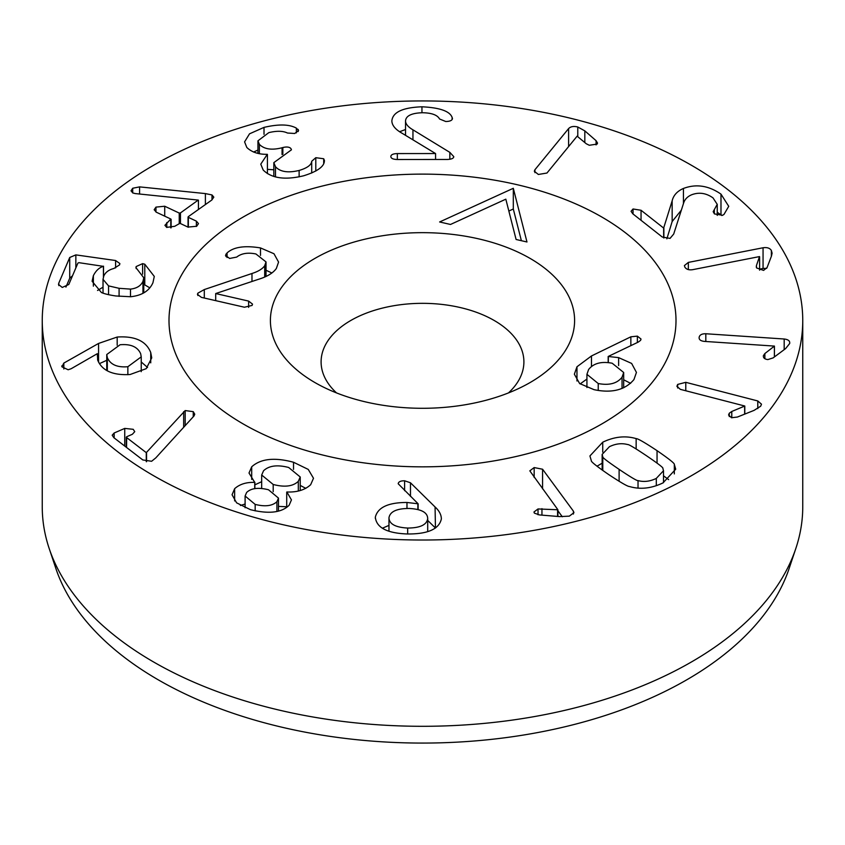 <?xml version="1.0" encoding="UTF-8"?>
<svg xmlns="http://www.w3.org/2000/svg" width="845" height="845" viewBox="0 0 845 845"><rect width="100%" height="100%" fill="white"/><g stroke="black" fill="none" stroke-linecap="round" stroke-linejoin="round"><path stroke-width="1.27" d="M763.056 247.765C767.102 247.184 769.869 248.092 771.369 250.49L772.098 253.173L771.453 256.098L767.07 267.58L763.574 270.389L756.634 267.971L756.391 265.689L759.507 256.584L692.625 269.682C688.897 270.22 686.309 269.365 684.862 267.115L684.397 265.594L688.348 262.404L763.056 247.765L763.056 268.456L766.679 268.351M759.613 256.774L759.613 270.178M756.286 266.671L756.391 267.442M688.348 262.404L688.348 269.587M759.613 269.132L763.056 268.456M757.785 400.952L761.493 404.185L760.669 406.213L754.11 410.364L737.379 417.05L731.506 417.736L728.58 415.032L729.267 413.247L731.781 411.473L744.794 406.022L680.341 389.355L676.898 386.323L677.669 384.422L685.781 382.331L757.785 400.952L757.785 408.621M744.794 406.022L744.794 414.082M744.646 406.202L744.646 414.145M731.781 411.473L731.781 417.8M729.267 413.247L729.267 416.574M685.781 382.331L685.781 390.76M619.11 469.366C630.771 477.193 637.077 480.942 638.028 480.604C643.964 482.189 650.058 481.46 656.301 478.397L663.505 470.739L662.86 468.352C663.578 467.866 658.16 463.683 646.594 455.814C634.87 447.945 628.543 444.185 627.613 444.544C621.656 442.96 615.582 443.688 609.414 446.709L602.147 454.399L602.791 456.786C602.041 457.261 607.481 461.454 619.11 469.366L619.11 481.312M636.148 438.618C637.817 438.523 644.777 442.537 657.051 450.66C668.965 458.877 674.722 463.461 674.321 464.423L675.715 469.197L662.976 482.907C651.347 488.494 640.193 489.699 629.504 486.53C627.814 486.604 620.864 482.601 608.654 474.531C596.676 466.26 590.898 461.666 591.32 460.726L589.926 455.941L602.738 442.199C614.304 436.654 625.437 435.46 636.148 438.618L636.148 448.959M674.321 464.423L674.321 473.929M663.505 475.809L668.638 479.622M597.003 466.218L602.147 463.197M255.169 504.402C265.108 506.884 272.354 505.975 276.917 501.687L278.48 498.096L268.499 489.762C258.369 487.238 251.081 488.146 246.624 492.487L245.103 496.015L255.169 504.402L255.169 510.898M276.917 501.687L276.917 511.436M298.317 481.312L300.239 476.992L288.673 467.486C277.35 464.539 268.985 465.637 263.555 470.76L261.675 475.006L273.199 484.481C284.649 487.47 293.025 486.403 298.317 481.312L298.317 490.998M273.199 484.481L273.199 491.663M278.48 506.387L286.719 506.768M251.694 466.82C260.64 458.677 274.593 457.145 293.532 462.257L308.256 469.419L313.495 478.259L310.664 484.713C304.908 489.994 296.965 492.413 286.846 491.97L291.44 499.881L289.148 505.225C281.607 512.746 268.689 514.214 250.384 509.651L236.6 502.838L232.058 494.758L234.646 488.685C239.663 484.185 246.36 482.094 254.736 482.4L249.011 473.02L251.694 466.82L251.694 479.4M254.852 482.263L254.852 488.642M254.736 482.4L254.736 488.663M240.402 505.5L245.103 504.011M234.646 488.685L234.646 500.927M286.719 492.107L286.719 507.338M300.239 485.421L305.816 488.357M293.532 462.257L293.532 469.376M254.852 484.84L261.675 481.692M144.78 264.21L154.286 276.421L152.934 282.758C149.29 290.891 141.865 295.549 130.658 296.732L115.828 295.972C109.227 294.989 104.421 293.838 101.421 292.528L92.094 281.258L93.373 275.65C95.929 270.611 99.287 267.516 103.428 266.355L78.902 262.668L77.909 263.101L68.804 284.48L62.255 287.437L58.506 284.459L58.823 283.064L69.723 257.482L75.849 254.884L115.596 260.524L119.874 263.566L119.567 264.876L113.917 268.467C108.773 269.798 105.393 272.333 103.766 276.093L103.027 279.346L108.561 285.885L119.092 288.314L130.5 289.106C136.795 288.377 140.946 285.79 142.953 281.343L143.766 277.783L135.929 267.611L136.161 266.555L142.604 263.64L144.78 264.21L144.78 284.902L149.819 287.849M143.766 284.554L144.78 284.902M136.161 266.555L136.161 268.594M130.5 289.106L130.5 296.753M108.561 285.885L108.561 294.683M65.921 287.099L69.723 278.185L72.501 275.787M103.512 266.164L103.512 276.748M103.428 266.355L103.428 276.991M97.545 290.479L103.027 287.184M93.373 275.65L93.373 286.159M324.374 160.349L324.364 160.127C324.881 166.095 317.963 171.313 303.619 175.792C284.997 180.26 271.52 178.337 263.196 170.035L260.767 164.162L267.305 154.318C258.57 154.487 251.747 152.206 246.814 147.474L244.585 141.875L249.518 133.827L264.01 127.384C278.596 123.983 289.381 124.236 296.352 128.123L298.581 130.5L294.694 133.489L287.458 133.024C282.98 130.859 276.759 130.721 268.816 132.633L257.947 140.819L259.383 144.358C264.189 149.248 271.752 150.389 282.061 147.759L282.843 147.537C286.782 146.586 289.486 146.945 290.944 148.604L291.451 149.808L273.833 162.641L275.491 166.708C280.096 171.862 287.976 173.119 299.13 170.458C307.2 168.039 311.393 164.976 311.71 161.268L315.798 157.698L323.709 158.754L324.364 160.561M323.709 158.754L323.709 163.391M315.798 157.698L315.798 171.06M311.71 161.268L311.71 173.024M299.13 170.458L299.13 176.858M275.491 166.708L275.491 176.922M282.061 147.759L282.061 154.582M267.421 169.37L273.833 169.782M259.383 144.358L259.383 153.6M298.179 129.412L298.179 131.566M296.352 128.123L296.352 132.897M264.01 127.384L264.01 134.334M253.532 152.037L257.947 150.072M267.421 154.455L267.421 173.647M568.611 128.567C570.692 126.486 573.755 125.968 577.779 127.003L584.824 130.869L596.074 140.671L597.51 143.048L597.14 144.072L589.314 145.277L586.303 143.787L577.124 136.172L546.958 173.035L538.371 174.471L534.325 171.26L534.917 169.75L568.611 128.567L568.611 146.576M596.074 140.671L596.074 144.917M534.917 169.75L534.917 172.655M449.846 152.375L453.776 156.642C453.67 158.353 451.515 159.293 447.343 159.462L397.361 159.504C393.147 159.399 390.971 158.406 390.823 156.547C390.96 154.688 393.136 153.695 397.34 153.579L435.566 153.547L402.516 133.51C395.534 129.634 391.985 125.44 391.858 120.951C392.65 112.216 402.685 107.505 421.951 106.797C439.738 107.642 449.793 111.17 452.107 117.381L452.466 118.532C452.202 120.434 449.973 121.426 445.759 121.511L439.569 118.997C437.414 114.994 431.721 112.903 422.489 112.734C411.61 113.072 405.949 115.797 405.526 120.888C405.568 123.972 408.04 126.951 412.951 129.834L449.846 152.375L449.846 159.261M405.526 120.888L405.526 135.327M452.107 117.381L452.107 119.557M421.951 106.797L421.951 112.734M399.664 131.714L405.526 129.496M435.566 153.547L435.566 159.473M196.378 221.136L198.48 223.629L196.663 226.259L187.96 227.094L179.932 223.312L174.704 226.302L166.666 227.379L164.923 225.298L170.817 219.024L156.304 212.201L154.181 209.729L155.966 207.109L164.722 206.233L179.235 213.067L180.45 212.919L198.237 200.085L135.39 193.589L132.866 192.987L131.017 190.822L132.707 188.245L139.583 186.882L205.388 193.589L212 194.952L213.817 197.149L211.789 200.033L188.35 216.637L188.35 217.355L196.378 221.136L196.378 226.46M205.388 193.589L205.388 204.564M198.438 200.18L198.438 209.486M164.722 206.233L164.722 216.162M170.764 227.896L170.817 219.024M166.803 222.584L166.803 227.453M188.35 216.637L188.35 227.252M127.859 366.719L141.231 356.865L140.671 353.717C137.587 346.83 130.721 343.841 120.085 344.749L106.766 354.53L107.315 357.646C110.399 364.607 117.244 367.628 127.859 366.719L127.859 374.715M107.315 357.646L107.315 370.775M117.18 337.039C134.957 335.866 146.143 341.031 150.737 352.523L151.73 357.9L146.217 368.663L130.077 374.515C112.945 375.518 102.16 370.765 97.756 360.266L97.291 353.696L71.149 368.737L68.139 369.761L61.949 366.846L63.819 363.086L98.559 343.44L117.18 337.039L117.18 345.246M99.404 363.656L106.766 360.287M98.559 343.44L98.559 362.156M61.949 366.846L61.78 365.917M97.619 353.865L97.619 359.875M141.231 361.966L147.558 367.469M185.182 410.564L193.241 411.652L194.751 414.187L194.065 415.888L155.797 457.884L151.604 461.275L142.794 459.944L113.874 437.71L112.184 435.207L114.159 432.999L124.743 428.404L133.225 429.313L134.746 431.658L132.38 434.277L126.676 436.749L126.549 437.499L146.269 452.645L185.182 410.564L185.182 425.648M183.661 411.663L183.661 427.306M146.544 452.529L146.544 461.719M146.269 452.645L146.269 461.655M126.676 436.749L126.549 447.459M124.743 428.404L124.743 446.065M193.241 411.652L193.241 416.796M388.975 517.742C389.144 523.953 395.375 527.386 407.681 528.051C420.06 527.977 426.736 524.851 427.697 518.661C427.612 512.492 421.412 509.091 409.075 508.458C396.727 508.5 390.031 511.595 388.975 517.742L388.964 531.188M407.681 528.051L407.681 533.987M427.707 531.611L427.707 518.281L427.697 531.611M398.217 483.657L398.217 483.551C398.671 481.682 400.805 480.752 404.607 480.784L410.48 482.78L435.069 506.968C439.21 510.739 441.312 514.732 441.365 518.936C439.094 529.15 427.728 534.167 407.258 533.977C386.957 533.206 376.321 527.586 375.338 517.119C377.799 507.349 388.351 502.469 406.973 502.469L418.127 503.8L398.217 483.773M418.127 503.8L418.127 509.609M417.852 503.937L417.852 509.535M406.973 502.469L406.973 508.458M382.341 528.231L388.964 525.389M375.328 517.753L375.338 518.376M435.069 506.968L435.45 528.03M410.48 482.78L410.48 496.385M427.707 520.425L435.069 527.66M573.406 511.151L573.945 512.683L569.319 516.147L559.633 516.601L539.48 514.932L534.367 513.126L533.977 511.996L538.022 508.954L557.911 509.767L529.815 470.834L534.167 467.57L542.574 469.228L573.406 511.151L573.406 514.056M557.911 509.767L557.911 516.464M557.584 509.841L557.584 516.432M541.951 508.648L541.951 515.144M538.022 508.954L538.022 514.753M542.574 469.228L542.574 488.906M557.911 510.781L562.316 516.77M784.181 339.003C788.269 339.479 790.096 340.979 789.674 343.524L785.586 348.615L773.112 357.9L767.862 359.569C764.662 359.199 763.172 357.91 763.384 355.671L764.862 353.548L774.432 346.091L704.276 341.391C700.505 340.947 698.804 339.542 699.174 337.155C699.755 334.831 701.973 333.69 705.818 333.754L784.181 339.003L784.181 349.65M774.432 346.091L774.432 356.917M774.39 346.292L774.39 356.939M764.862 353.548L764.862 358.702M789.748 342.816L789.674 343.524M705.818 333.754L705.818 341.496M699.1 337.81L699.174 338.433M633.042 208.979L641.049 210.268L663.652 228.065L672.155 200.835C673.465 195.29 677.225 191.171 683.436 188.456C696.111 183.671 708.628 185.562 720.986 194.139L728.739 206.317L723.975 214.44L722.57 215.285L714.458 213.912L713.169 211.672L717.236 204.342L713 197.888C706.103 193.019 698.963 191.984 691.59 194.794C687.302 196.631 684.587 199.547 683.468 203.529L673.708 234.033L670.053 238.385L662.311 237.044L632.757 213.774L631.067 211.282L633.042 208.979L633.042 213.996M714.321 209.549L714.321 213.796M720.986 194.139L720.986 214.831L721.831 215.528M717.236 212.285L720.986 214.831M683.436 188.456L683.436 203.624M672.155 200.835L672.155 221.538L681.355 210.141M663.864 227.97L663.864 237.994M666.863 238.839L672.155 221.538M663.652 228.065L663.652 237.889M691.379 165.24A380.25 219.531 0 0 0 276.98 117.656A380.25 219.531 0 0 0 42.25 320.477A380.25 219.531 0 0 0 422.5 540.018A380.25 219.531 0 0 0 802.75 320.477A380.25 219.531 0 0 0 691.379 165.24M601.756 216.985A253.5 146.354 180 0 1 676 320.477A253.5 146.354 180 0 1 422.5 466.841A253.5 146.354 180 0 1 169 320.477A253.5 146.354 180 0 1 325.494 185.266A253.5 146.354 180 0 1 601.756 216.985M49.137 548.363L55.802 568.315A373.458 215.612 0 0 0 158.427 679.929A373.458 215.612 0 0 0 531.928 733.608A373.458 215.612 0 0 0 789.198 568.315L795.863 548.363A380.25 219.531 180 0 1 533.924 716.666A380.25 219.531 180 0 1 153.621 661.994A380.25 219.531 180 0 1 49.137 548.363A380.25 219.531 180 0 1 42.25 506.768L42.25 320.477M802.75 320.477L802.75 506.768A380.25 219.531 180 0 1 795.863 548.363M505.828 199.177L450.501 224.464L439.622 221.971L513.306 188.298L526.974 241.976L516.094 239.484L505.828 199.177M513.306 188.298L513.306 209L521.376 240.698M508.838 211.039L513.306 209M598.228 383.535C609.192 385.605 617.135 383.493 622.047 377.208L623.684 372.497L612.181 363.234C601.344 361.174 593.486 363.276 588.585 369.55L586.926 374.314L598.228 383.535L598.228 390.474M622.047 377.208L622.047 388.468M576.966 366.772L591.468 355.967L630.856 336.806L637.362 336.13L641.017 339.046L640.594 340.355L638.25 342.098L608.178 356.484L618.635 357.625L631.627 363.424L636.443 372.423L633.951 379.574C625.099 390.02 611.791 393.39 594.024 389.661L579.617 383.535L574.368 374.208L576.966 366.772L576.966 380.989M623.684 379.785L630.623 383.345M608.337 356.706L608.337 362.589M608.178 356.484L608.178 362.568M591.468 355.967L591.468 366.519M580.135 383.915L586.926 379.056M264.707 265.71L266.017 261.918L255.919 253.965C247.817 252.328 241.416 253.363 236.716 257.081L229.618 258.454L225.499 255.401L227.062 252.94C233.526 246.993 244.67 245.325 260.492 247.923L273.981 253.743L278.575 262.077L276.368 268.446C273.093 273.062 267.094 276.695 258.369 279.346L215.707 293.553L248.631 301.095L252.518 304.115L252.095 305.436L244.416 307.221L201.427 297.377L197.434 294.387L197.846 293.183L204.3 289.56L251.979 273.495C258.253 271.488 262.489 268.89 264.707 265.71L264.707 276.98M215.707 293.553L215.707 300.64M266.017 270.252L271.9 272.998M260.492 247.923L260.492 255.443M227.062 252.94L227.062 257.524M204.3 289.56L204.3 298.031M515.968 184.432A253.5 146.354 -0 0 0 169 320.477A253.5 146.354 -0 0 0 422.5 466.841A253.5 146.354 -0 0 0 676 320.477A253.5 146.354 -0 0 0 515.968 184.432M366.424 402.104A152.1 87.817 -0 0 0 530.047 382.574A152.1 87.817 -0 0 0 530.047 258.38A152.1 87.817 -0 0 0 314.953 258.38A152.1 87.817 -0 0 0 314.953 382.574A152.1 87.817 -0 0 0 366.424 402.104M336.532 392.925A101.4 58.548 180 0 1 321.1 361.871A101.4 58.548 180 0 1 422.5 303.334A101.4 58.548 180 0 1 523.9 361.871A101.4 58.548 180 0 1 508.468 392.925M771.369 250.49L771.369 256.31M677.669 384.422L677.669 388.013M638.028 480.604L638.028 488.114M656.301 478.397L656.301 485.695M602.791 456.786L602.791 470.485M657.051 450.66L657.051 463.113M602.738 442.199L602.738 452.149M142.604 263.64L142.604 274.129M142.953 281.343L142.953 293.342M119.092 288.314L119.092 296.394M115.596 260.524L115.596 267.928M75.849 254.884L75.849 267.928M69.723 257.482L69.723 278.185M58.823 283.064L58.823 285.61M282.843 147.537L282.843 154.276M584.824 130.869L584.824 142.53M577.779 127.003L577.779 136.541M412.951 129.834L412.951 139.795M397.34 153.579L397.34 159.504M212 194.952L212 199.874M139.583 186.882L139.583 194.033M132.707 188.245L132.707 192.913M180.45 212.919L180.45 223.555M179.235 213.067L179.235 223.217M155.966 207.109L155.966 212.021M63.819 363.086L63.819 369.001M150.737 352.523L150.737 362.864M114.159 432.999L114.159 437.932M404.607 480.784L404.607 490.702M534.167 467.57L534.167 477.478M641.049 210.268L641.049 220.302M618.635 357.625L618.635 365.568M637.362 336.13L637.362 342.531M630.856 336.806L630.856 345.637M248.631 301.095L248.631 307.39M225.974 254.07L225.974 256.616M251.979 273.495L251.979 281.448M197.846 293.183L197.846 295.528M663.505 470.739L663.505 482.643M602.147 454.399L602.147 470.031M245.103 496.015L245.103 507.76M278.48 498.096L278.48 511.067M300.239 476.992L300.239 490.533M261.675 475.006L261.675 488.431M143.766 292.888L143.766 277.783M103.027 293.12L103.027 279.346M273.833 176.468L273.833 162.641M257.947 153.315L257.947 140.819M171.112 227.833L171.112 219.341M188.044 227.125L188.044 217.028M141.231 356.865L141.231 371.663M106.766 354.53L106.766 370.469M126.296 447.258L126.296 437.14M717.236 215.401L717.236 204.342M586.926 374.314L586.926 387.528M623.684 372.497L623.684 387.792M266.017 276.389L266.017 261.918"/></g></svg>
